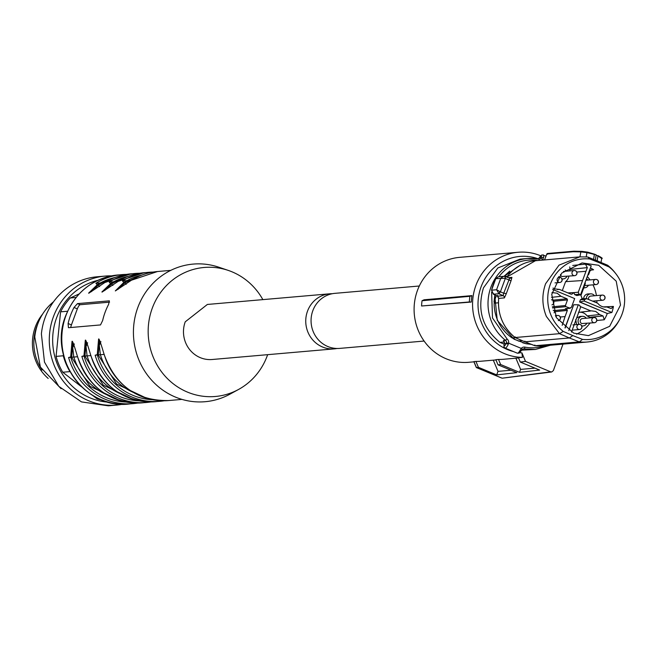 <?xml version="1.0" encoding="UTF-8"?>
<svg xmlns="http://www.w3.org/2000/svg" width="657" height="657" viewBox="0 0 657 657"><rect width="100%" height="100%" fill="white"/><g stroke="black" fill="none" stroke-linecap="round" stroke-linejoin="round"><path stroke-width="0.99" d="M504.231 342.001L499.92 342.371C482.386 328.114 476.9 309.932 483.47 287.848L497.817 267.974L520.04 259.137L527.481 258.497A45.653 43.419 -95 0 1 538.773 259.063A1.725 0.517 -79.3 0 1 538.814 259.063L527.481 258.497A45.653 43.419 -95 0 0 490.91 287.199A45.653 43.419 -95 0 0 505.52 340.351L503.393 340.531A2.587 2.464 -95 0 1 504.346 343.077L504.256 343.545C503.771 346.682 504.453 346.617 506.317 343.365L506.473 342.888L508.625 343.168L508.231 344.342L506.317 343.365L504.133 343.693L504.346 343.077M550.352 345.221L535.406 349.45L521.568 350.156M499.92 342.371L504.026 344.079M539.496 257.462L539.487 257.634A3.457 0.953 -67.5 0 1 541.039 255.877A3.457 0.953 -67.5 0 1 541.36 257.478L543.643 257.306L542.698 259.466L540.974 258.308L541.36 257.478L539.487 257.634L538.74 258.612M504.026 341.27L503.393 340.531M538.247 258.957L539.66 257.339M522.019 349.516A2.587 2.464 -95 0 1 523.473 348.851L521.256 350.666L521.995 349.598L521.247 348.391A4.32 4.106 -95 0 1 524.918 347.134A1.725 0.517 100.7 0 1 524.114 348.883L522.873 348.99M494.696 294.837L497.259 320.345L513.988 339.16L525.14 343.348M509.75 271.086L504.026 276.318M504.338 343.159L503.664 340.86M521.272 350.493L519.925 350.583L521.247 348.391L508.625 343.168A4.32 4.106 -95 0 0 507.032 338.93L505.52 340.351A2.587 2.464 -95 0 1 506.473 342.888M518.316 341.049L522.299 340.704M522.709 342.773L526.216 343.767L529.181 343.512M515.318 337.649L512.107 337.928L514.784 339.094L513.988 339.16M496.355 295.625L494.007 302.023L494.606 301.974L494.163 303.156A40.578 38.591 -95 0 0 512.107 337.928M494.007 302.023L494.836 294.903M504.157 343.915L503.927 346.773L505.118 348.12L517.379 353.195A5.182 1.437 112.5 0 0 517.593 353.22A5.182 1.437 112.5 0 0 519.925 350.583M531.398 344.383L526.216 343.767M498.425 302.787L494.163 303.156M505.274 276.515L507.344 276.334M504.198 276.318L519.802 265.535M534.864 345.007L534.954 345.763A42.738 40.644 85 0 0 542.838 345.878L534.938 345.763L524.886 341.829L569.364 337.961L559.493 333.674L515.088 337.534L515.187 336.86L515.088 337.534L524.918 341.829L524.927 341.123L524.918 341.829L534.954 345.754L579.359 341.895L569.364 337.961L572.814 335.579L582.513 339.39L579.359 341.895A42.738 40.644 -95 0 0 587.243 342.01L542.838 345.878M498.696 298.426L497.505 295.379M503.771 276.326L498.408 276.794L495.846 278.584A51.804 49.267 85 0 0 493.382 284.243A51.804 49.267 85 0 0 491.584 290.18L493.423 294.221L493.407 293.441L493.423 294.221L497.521 296.167L503.139 295.675A2.16 2.053 -95 0 1 504.379 297.9L506.317 293.613L503.714 293.236L509.676 278.133L505.364 276.572L505.29 278.519L500.42 291.757L499.024 293.819L496.569 289.745L500.831 278.149L503.582 276.351L505.241 276.507L503.591 276.351M579.959 256.846L580.845 251.886L573.159 251.738L546.87 254.029L547.38 254.292L546.87 254.029L544.53 259.934M572.814 335.579L563.238 331.415L559.493 333.674L546.369 316.428C541.992 305.595 541.738 294.697 545.597 283.734L559.025 265.132L579.827 256.862L587.711 256.977L607.577 265.206A42.738 40.644 -95 0 1 614.837 272.45L615.798 273.673A40.422 38.443 -95 0 1 622.08 314.062A40.422 38.443 -95 0 1 619.765 319.236A40.422 38.443 -95 0 1 582.513 339.39M619.765 319.236L619.025 320.608A42.738 40.644 -95 0 1 587.243 342.01M495.813 278.658L504.88 278.313L511.039 280.777L511.926 277.377A2.16 2.053 -95 0 1 510.473 278.24M509.676 278.133L510.456 278.24A2.16 2.053 -95 0 1 509.717 278.166M607.577 265.206L609.154 266.997A40.422 38.443 -95 0 1 615.798 273.673M563.238 331.415A40.422 38.443 -95 0 1 550.303 284.35A40.422 38.443 -95 0 1 589.879 259.014L587.711 256.977M499.024 293.819L503.139 295.675L503.714 293.236L499.985 291.626L498.86 293.753L493.423 294.221M499.985 291.626L496.569 289.745L491.584 290.18M505.364 276.572L504.88 278.313M597.714 260.911L599.578 262.833L589.879 259.014M595.382 259.991L596.162 254.842L586.964 252.633L580.845 251.886M580.87 251.812L581.88 251.393L587.588 252.165M547.913 253.536A0.862 0.821 85 0 0 547.56 253.479L573.939 251.188L581.88 251.393M573.159 251.738L573.939 251.188M596.211 254.859L587.769 252.165L594.421 254.152L593.616 259.301M601.722 258.513L597.969 255.975L601.081 257.651M609.154 266.997L599.578 262.833M598.675 265.28L616.225 281.171L620.52 305.029L609.655 326.315L588.434 335.628L573.717 333.132L556.397 317.66L551.749 294.352L561.727 273.098L582.102 262.94L598.675 265.28M587.941 252.214L586.964 252.633L586.208 256.83M576.526 334.15A35.831 34.074 85 0 0 589.986 323.104M591.431 310.843L595.743 311.451L599.652 314.547L603.06 315.96L604.251 319.77L596.786 320.509M604.251 319.77A36.184 34.41 85 0 0 607.29 313.463L579.819 301.965L584.172 301.021L584.714 299.535L580.402 299.748L582.307 298.869M584.172 301.021L611.881 312.486L607.528 313.438M611.881 312.486A36.299 34.525 85 0 0 613.424 306.449L611.158 308.56L606.608 306.926L604.58 307.049M603.389 306.893L613.424 306.449M596.868 302.902A35.831 34.074 85 0 0 596.885 300.75M596.425 295.593A35.831 34.074 85 0 0 592.975 284.834M590.002 279.898A35.831 34.074 85 0 0 587.276 276.523M587.654 275.48L588.639 274.56L589.953 270.996L591.924 269.378L593.575 269.772L590.429 270.191M593.575 269.772A36.184 34.41 85 0 0 590.446 267.9M591.218 265.798A36.299 34.525 85 0 0 585.453 264.122L587.325 267.621L578.275 292.209L579.121 294.229L580.542 294.812L591.218 265.798M572.764 265.444L585.453 264.122M580.542 294.812L576.862 295.551L574.719 294.665L573.889 292.611L571.721 294.246L570.703 294.065L559.444 289.409L557.382 289.523M607.29 313.463L579.573 301.99L580.402 299.748M582.34 298.886L580.928 295.527L585.272 283.734L585.132 282.354M553.046 288.053L554.59 288.883L559.444 289.409M552.003 292.57L557.111 293.203L561.053 296.315L567.024 298.787L567.492 299.904L565.431 305.521L565.899 306.647L570.268 308.256L565.365 308.683L566.86 309.299L567.336 310.424L565.061 316.592L560.257 316.986M562.187 325.338L565.061 316.592M565.151 328.024L573.709 304.766L564.971 327.876M578.497 312.362L590.889 310.925L580.657 306.688M586.34 298.574A4.821 4.583 -95 0 1 590.758 293.851L588.229 293.925A4.96 4.722 85 0 0 583.679 298.664M581.7 298.763L586.627 298.656L597.788 303.279A9.625 9.149 85 0 0 601.722 306.384A9.625 9.149 85 0 0 605.606 307.049A9.625 9.149 85 0 0 606.608 306.926M586.627 298.656L584.714 299.535M591.07 317.807L587.087 315.91A9.149 8.705 85 0 0 583.268 312.855A9.149 8.705 85 0 0 579.712 312.223M575.729 319.54L576.559 324.574M576.674 317.955L579.959 316.403L582.488 316.321A4.821 4.583 -95 0 1 586.29 318.226M571.467 332.105L580.558 307.377L579.712 305.365L578.291 304.774L568.79 330.611M573.709 304.766L578.291 304.774M554.114 312.863L554.541 311.697L554.073 310.572L553.186 310.211M565.365 308.683L569.553 308.158L571.459 307.279L574.67 298.565L552.66 289.458M551.979 292.693L552.742 292.587M562.31 290.591L565.587 281.672A9.149 8.705 85 0 0 568.888 276.186M569.545 270.922L570.095 269.427L569.759 266.923M582.57 280.523L565.587 281.672M599.652 314.547L587.087 315.91M586.455 278.74A4.821 4.583 -95 0 1 587.958 280.071M588.409 285.237A4.821 4.583 -95 0 1 583.786 287.766M590.758 293.851A4.821 4.583 -95 0 1 594.552 295.749M595.004 300.914A4.821 4.583 -95 0 1 594.38 301.867M579.252 324.344A4.821 4.583 -95 0 1 582.488 316.321M586.734 323.384A4.821 4.583 -95 0 1 581.708 325.847M561.053 296.315L551.502 297.35M585.97 271.292L576.797 272.039M565.184 269.97A4.821 4.583 -95 0 1 566.498 271.193M566.95 276.351A4.821 4.583 -95 0 1 561.916 278.814M559.468 277.303A4.821 4.583 -95 0 1 558.877 276.441M424.094 299.789L422.049 300.725A54.638 51.96 85 0 0 421.572 305.998L471.283 302.056A52.667 50.088 -95 0 1 471.931 295.625L424.094 299.789M471.283 302.056L469.353 301.965A53.973 51.328 -95 0 1 469.895 296.307L422.049 300.725M469.895 296.307L471.931 295.625M501.472 377.939A2.16 0.6 -67.5 0 0 501.546 377.989A2.16 2.16 0 0 0 502.638 378.136L550.697 371.829L525.51 361.407L521.929 352.883L522.438 357.375A52.667 50.088 -95 0 1 504.658 353.696A52.667 50.088 -95 0 1 473.04 297.03A52.667 50.088 -95 0 1 518.102 252.272A52.667 50.088 -95 0 1 540.662 255.762M473.935 361.843L468.761 362.294A52.667 50.088 -95 0 1 446.185 358.788A52.667 50.088 -95 0 1 414.567 302.121A52.667 50.088 -95 0 1 459.629 257.355L518.102 252.272M469.353 301.965L421.572 305.998M473.952 361.637L476.341 367.32M495.961 359.929L480.727 361.251A52.667 50.088 -95 0 1 475.931 361.424L473.935 361.596M518.554 357.958L503.319 359.289A52.667 50.088 -95 0 1 498.515 359.461L495.863 359.691L498.039 364.865L516.837 372.642L496.708 374.901L498.014 371.361L493.3 360.159M522.438 357.375L518.455 357.728L520.278 362.064L539.652 370.08L519.523 372.338L500.65 364.536L498.039 364.865M513.446 351.561A48.347 45.982 -95 0 1 507.467 349.565A48.347 45.982 -95 0 1 480.686 287.963A48.347 45.982 -95 0 1 538.412 258.85M563 344.12L553.35 370.614L551.699 371.969L550.697 371.829M501.636 377.997L476.456 367.575L478.411 367.329L496.708 374.901M475.931 361.424L478.411 367.329M498.014 371.361L511.006 370.228M500.65 364.536L498.515 359.461M515.893 358.188L520.607 369.398L519.523 372.338M534.97 368.142L520.607 369.398M525.51 361.407L520.278 362.064M521.929 352.883A48.347 45.982 -95 0 1 519.744 352.702M596.523 321.084A2.587 2.464 -95 0 1 594.445 322.718L581.774 323.548A2.587 2.464 -95 0 1 582.431 318.563L593.994 317.553A2.587 2.464 -95 0 1 595.111 317.725M588.59 299.469A2.587 2.464 -95 0 1 590.7 296.085L602.264 295.083A2.587 2.464 -95 0 1 603.372 295.256M560.437 274.511A2.587 2.464 -95 0 0 561.981 276.515L574.653 275.677A2.587 2.464 -95 0 1 572.132 272.146A2.587 2.464 -95 0 1 575.318 270.692M419.322 286L334.947 293.342A27.627 26.272 85 0 0 312.814 310.72A27.627 26.272 85 0 0 339.743 348.391L424.11 341.049M337.074 348.481A27.627 26.272 -95 0 1 334.421 348.859A27.627 26.272 -95 0 1 307.501 311.18A27.627 26.272 -95 0 1 329.633 293.81A27.627 26.272 -95 0 1 332.302 293.72M334.421 348.859L212.162 359.502A27.627 26.272 -95 0 1 185.233 321.823L207.366 304.454L329.633 293.81M69.971 371.624L62.735 372.232L81.575 386.825M92.645 395.399L97.236 398.955L99.051 398.791M101.991 400.047A60.436 57.479 -95 0 1 97.236 398.955M108.389 402.166A61.758 58.736 -95 0 1 52.987 333.477A61.758 58.736 -95 0 1 97.778 280.358M62.735 372.232A60.436 57.479 -95 0 1 56.075 356.398L60.584 311.845A60.436 57.479 -95 0 1 70.258 297.982L79.127 293.925M69.946 371.607A60.436 57.479 -95 0 1 63.277 355.774L63.442 354.805M63.277 355.774L56.075 356.398M122.711 404.219A64.756 61.586 -95 0 1 116.511 405.09A64.756 61.586 -95 0 1 49.628 333.181A64.756 61.586 -95 0 1 105.276 276.071A64.756 61.586 -95 0 1 111.542 275.866M67.548 311.237L60.584 311.845M76.031 297.481L70.258 297.982M116.511 405.09L108.265 405.812L81.484 401.895L58.769 386.332L44.487 362.114L41.391 333.896A64.756 61.586 -95 0 1 97.039 276.794L105.276 276.071M61.093 388.706L40.373 367.066L34.772 337.025A51.804 49.267 -95 0 1 53.529 301.785M42.015 370.063A46.622 44.339 -95 0 1 34.09 338.1A46.622 44.339 -95 0 1 37.958 323.449M267.645 354.673A64.756 61.586 -95 0 1 267.251 355.774A64.756 61.586 -95 0 1 238.548 389.461L229.835 394.225A69.067 65.692 -95 0 1 155.495 384.131A69.067 65.692 -95 0 1 137.814 307.525A69.067 65.692 -95 0 1 218.781 267.194L228.184 270.38A64.756 61.586 -95 0 1 262.857 299.625M238.548 389.461A64.756 61.586 -95 0 1 168.857 380.001A64.756 61.586 -95 0 1 152.276 308.182A64.756 61.586 -95 0 1 228.184 270.38M68.607 327.703L100.505 324.928L102.656 320.526A64.756 61.586 -95 0 1 105.095 312.289A64.756 61.586 -95 0 1 108.561 304.478L109.358 300.849L77.469 303.624L74.011 307.484A64.756 61.586 -95 0 0 70.545 315.294A64.756 61.586 -95 0 0 68.106 323.54L68.427 327.671M137.617 403.078A64.756 61.586 -95 0 1 133.116 403.644A64.756 61.586 -95 0 1 68.583 357.507L77.616 356.726A64.756 61.586 -95 0 0 142.158 402.856L150.913 401.92A64.756 61.586 -95 0 1 146.412 402.486A64.756 61.586 -95 0 1 81.87 356.357L90.912 355.568A64.756 61.586 -95 0 0 155.446 401.706L164.201 400.762A64.756 61.586 -95 0 1 159.7 401.328A64.756 61.586 -95 0 1 95.158 355.199L104.11 354.402C100.677 342.724 98.829 337.657 98.583 339.193L97.261 354.657A63.023 59.943 85 0 0 152.605 399.727M104.808 282.576L95.889 283.29A64.756 61.586 -95 0 1 121.89 274.626L121.89 274.626A64.756 61.586 -95 0 1 126.415 274.412L117.767 274.987A64.756 61.586 -95 0 0 65.897 315.705A64.756 61.586 -95 0 0 129.002 404.006C85.246 409.804 48.117 357.884 65.675 315.795C75.539 291.798 92.908 278.198 117.767 274.987M118.104 281.418L109.177 282.14A64.756 61.586 -95 0 1 135.178 273.468L135.178 273.468A64.756 61.586 -95 0 1 139.711 273.255L130.924 273.846A64.756 61.586 -95 0 0 104.923 282.51M131.392 280.268A1.725 0.485 -121.8 0 1 131.433 280.219A1.725 0.485 -121.8 0 1 131.507 280.194L122.465 280.982A64.756 61.586 -95 0 1 148.466 272.318L148.466 272.318A64.756 61.586 -95 0 1 152.999 272.097L144.212 272.688A64.756 61.586 -95 0 0 118.219 281.352M109.563 302.163L80.138 304.725A4.32 1.199 -67.5 0 0 77.329 308.856L71.424 324.911A4.32 1.199 -67.5 0 0 70.784 327.514M95.158 355.199L97.261 354.657L98.246 355.067L99.511 340.408M104.184 354.345L104.11 354.402C115.41 385.659 136.952 401.041 168.734 400.548L168.734 400.548A64.756 61.586 -95 0 1 104.2 354.41M81.87 356.357L83.973 355.815L85.303 340.359C85.541 338.815 87.389 343.882 90.822 355.56L90.912 355.568M90.888 355.503L90.822 355.56C102.122 386.817 123.664 402.199 155.446 401.706M68.583 357.507L70.685 356.973L72.015 341.517C72.254 339.973 74.093 345.04 77.534 356.718L77.616 356.726M77.6 356.661L77.534 356.718C88.835 387.975 110.376 403.357 142.158 402.856M88.613 293.137L97.261 284.736L95.889 283.29M101.909 291.979L110.557 283.578L109.177 282.14M115.32 290.911L123.845 282.42L122.465 280.982M87.627 342.806L86.034 346.485L87.053 355.667L84.95 356.225L86.223 341.558M74.34 343.956L72.746 347.635L73.756 356.825L71.662 357.375L72.935 342.716M91.413 291.667L98.238 285.138L99.601 286.592M104.709 290.509L111.534 283.988L112.889 285.434M117.997 289.351L124.822 282.83L126.177 284.284M100.915 341.648L99.322 345.327L100.34 354.509L98.246 355.067L116.568 384L146.692 398.282M42.59 314.128A45.325 43.107 85 0 0 36.127 361.678A45.325 43.107 85 0 0 48.191 378.44M538.272 258.965A2.587 2.464 85 0 0 538.847 258.497M550.385 345.221L535.406 349.45L524.114 348.883A2.587 2.464 -95 0 0 523.473 348.851M498.926 276.753A43.92 41.777 -95 0 1 537.878 260.517M539.068 260.41A1.725 0.517 -79.3 0 0 538.814 259.063L539.413 259.096A2.587 2.464 -95 0 1 538.855 259.072M540.974 258.308A2.587 2.464 -95 0 1 539.413 259.096M543.167 254.908A5.182 1.437 112.5 0 1 543.38 254.932A5.182 1.437 112.5 0 1 543.643 257.306M541.861 260.164A4.32 4.106 -95 0 0 542.698 259.466L543.955 259.983M545.294 345.664A43.92 41.777 -95 0 1 524.918 347.134M491.617 292.151L492.495 317.972L507.032 338.93M508.231 344.342A5.182 1.437 112.5 0 1 505.332 348.144A5.182 1.437 112.5 0 1 505.118 348.12M504.379 297.9L498.696 298.393A42.738 40.644 85 0 0 501.964 320.296A42.738 40.644 85 0 0 515.088 337.534M535.422 260.73A42.738 40.644 85 0 0 506.81 277.082L535.422 260.73L579.827 256.862M511.926 277.377L508.444 277.681M511.039 280.777L506.317 293.613M505.504 276.622L509.602 278.125M544.497 259.934L546.829 254.029A0.862 0.862 0 0 1 547.56 253.479A0.862 0.821 85 0 0 546.87 254.029M594.445 254.169L596.162 254.842M597.123 260.681L597.969 255.975L596.236 255.22M603.06 315.96L590.2 317.2M587.325 267.621L570.095 269.427M579.121 294.229L574.719 294.665M578.275 292.209L573.873 292.644M567.903 292.907L573.889 292.611M565.899 306.647L552.562 307.969M554.073 310.572L566.86 309.299M554.541 311.697L567.336 310.424M567.492 299.904L553.646 301.284M552.307 306.827L565.431 305.521M552.726 300.208L567.024 298.787M476.366 367.567L501.546 377.989A2.16 0.6 -67.5 0 0 501.636 378.005M598.19 282.937A2.587 2.464 -95 0 1 595.004 284.391A2.587 2.464 -95 0 1 595.669 279.406A2.587 2.464 -95 0 1 596.778 279.578M596.983 279.668A2.587 2.464 -95 0 1 598.256 282.74M581.659 327.884A2.587 2.464 -95 0 1 578.472 329.338A2.587 2.464 -95 0 1 579.129 324.353A2.587 2.464 -95 0 1 580.238 324.525M580.443 324.615A2.587 2.464 -95 0 1 581.716 327.687M591.924 319.187A2.587 2.464 -95 0 1 593.994 317.553A2.587 2.587 0 0 1 596.655 321.027A2.587 2.587 0 0 1 594.445 322.718A2.587 2.464 -95 0 1 591.924 319.187M595.308 317.824A2.587 2.464 -95 0 1 596.581 320.895M600.194 296.709A2.587 2.464 -95 0 1 602.264 295.083A2.587 2.587 0 0 1 604.925 298.557A2.587 2.587 0 0 1 602.715 300.241A2.587 2.464 -95 0 1 600.194 296.709M603.578 295.346A2.587 2.464 -95 0 1 604.851 298.418M604.793 298.615A2.587 2.464 -95 0 1 602.715 300.241L592.581 301.12M576.731 274.051A2.587 2.464 -95 0 1 574.653 275.677A2.587 2.587 0 0 0 575.417 270.709A2.587 2.587 0 0 0 574.21 270.52L563.427 271.456M575.516 270.783A2.587 2.464 -95 0 1 576.789 273.862M561.866 280.843A2.587 2.464 -95 0 1 558.68 282.305A2.587 2.464 -95 0 1 559.337 277.311A2.587 2.464 -95 0 1 560.454 277.484M560.651 277.583A2.587 2.464 -95 0 1 561.924 280.654M553.596 303.32A2.587 2.464 -95 0 1 551.946 304.873A2.587 2.587 0 0 0 551.486 299.789A2.587 2.464 -95 0 1 552.184 299.962M552.381 300.052A2.587 2.464 -95 0 1 553.662 303.132M560.191 318.998A2.587 2.464 -95 0 1 558.261 320.608A2.587 2.587 0 0 0 558.885 315.656A2.587 2.587 0 0 0 557.67 315.467A2.587 2.464 -95 0 1 558.779 315.639M558.984 315.738A2.587 2.464 -95 0 1 560.257 318.809M555.83 316.617A2.587 2.464 -95 0 1 557.67 315.467L555.346 315.672M137.625 403.078L129.002 404.006M131.507 280.194A64.756 61.586 -95 0 1 157.499 271.53L170.746 270.372M71.424 324.911L68.106 323.54M77.329 308.856L74.011 307.484M133.404 399.44L103.272 385.158L84.95 356.225L83.973 355.815A63.023 59.943 85 0 0 139.317 400.885M120.116 400.598L89.984 386.316L71.662 357.375L70.685 356.973A63.023 59.943 85 0 0 126.029 402.035M80.138 304.725L77.469 303.624M109.604 279.882A62.16 59.122 -95 0 0 98.238 285.138L97.261 284.736A63.023 59.943 -95 0 1 115.18 277.435M122.9 278.724A62.16 59.122 -95 0 0 111.534 283.988L110.557 283.578A63.023 59.943 -95 0 1 128.468 276.285M141.756 275.127A63.023 59.943 85 0 0 123.845 282.42L124.822 282.83L136.188 277.566M100.34 354.509A60.436 57.479 85 0 0 133.141 392.344M87.053 355.667A60.436 57.479 85 0 0 119.853 393.502M73.756 356.825A60.436 57.479 85 0 0 106.565 394.66M539.504 257.454L541.885 254.908L546.033 256.033M522.873 349.228L521.945 349.064M521.256 350.674L519.178 353.088L517.379 353.195M495.805 278.609L491.543 290.197L493.374 294.213L497.472 296.151L498.655 298.409C497.53 314.44 502.991 327.473 515.031 337.517L524.886 341.829M601.032 262.348L601.722 258.505C603.052 258.62 601.787 257.651 597.919 255.606M581.7 251.344L587.769 252.165M584.993 287.766L583.72 287.947M583.326 325.913L581.823 326.135M563.534 278.88L562.031 279.102M473.837 361.621L476.317 367.518M502.638 378.136L551.699 371.969M584.599 285.565L596.121 284.563A2.587 2.587 0 0 0 596.885 279.586A2.587 2.587 0 0 0 595.669 279.406L585.904 280.252M572.181 330.151L579.581 329.51A2.587 2.587 0 0 0 580.345 324.533A2.587 2.587 0 0 0 579.129 324.353L572.871 324.895M555.009 282.888L559.789 282.477A2.587 2.587 0 0 0 560.552 277.5A2.587 2.587 0 0 0 559.337 277.311L558.171 277.418M181.981 399.39L168.734 400.548M130.924 273.846L104.857 282.526L88.769 293.236M144.212 272.688L118.153 281.368L102.065 292.078M115.353 290.928L131.441 280.211L157.499 271.53"/></g></svg>
